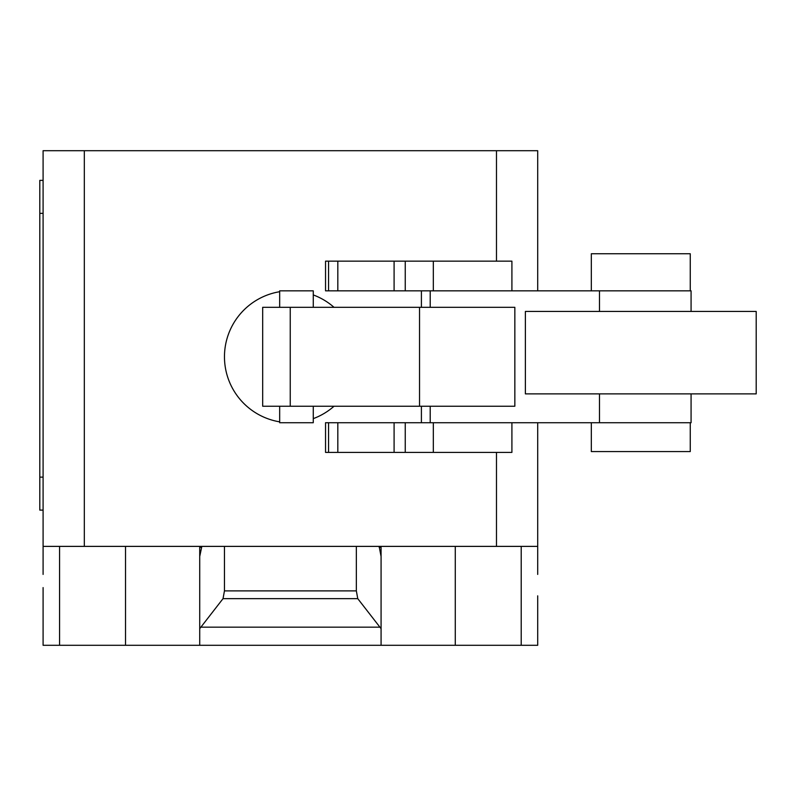 <?xml version="1.0" encoding="UTF-8"?>
<svg xmlns="http://www.w3.org/2000/svg" width="796" height="796" viewBox="0 0 796 796"><rect width="100%" height="100%" fill="white"/><g stroke="black" fill="none" stroke-linecap="round" stroke-linejoin="round"><path stroke-width="1.19" d="M591.328 422.726L591.328 451.581L690.251 451.581L690.251 422.726M690.251 290.839L690.251 253.745L591.328 253.745L591.328 290.839M511.868 261.158L325.544 261.158L325.544 290.839L421.402 290.839L421.402 307.326M328.559 261.158L328.559 290.839M337.822 261.158L337.822 290.839M394.09 261.158L394.09 290.839M405.244 261.158L405.244 290.839M421.402 406.239L421.402 422.726L325.544 422.726L325.544 452.407L511.908 452.407L511.908 422.726M328.559 422.726L328.559 452.407M337.822 422.726L337.822 452.407M394.09 422.726L394.09 452.407M405.244 422.726L405.244 452.407M756.2 393.881L756.2 311.445L525.38 311.445L525.38 393.881L756.2 393.881M279.675 406.239L279.675 422.726L313.266 422.726L313.266 406.239M313.266 307.326L313.266 290.839L279.675 290.839L279.675 307.326M419.532 307.326L262.68 307.326L262.68 406.239L514.843 406.239L514.843 307.326L419.532 307.326L419.532 406.239M421.402 422.726L691.077 422.726L691.077 393.881M691.077 311.445L691.077 290.839L421.402 290.839M43.093 574.413L43.093 546.384L537.698 546.384L537.698 574.413M200.881 627.168L223.029 598.652L224.452 590.891L356.349 590.891L357.762 598.652L381.075 628.651L381.075 645.297L199.726 645.297L199.726 628.651L200.881 627.168L379.921 627.168M357.762 598.652L223.029 598.652M356.349 546.384L356.349 590.891M224.452 546.384L224.452 590.891M379.145 546.384L381.075 556.474L381.075 628.651M381.075 556.474L381.075 547.3L379.145 547.3M381.075 546.384L381.075 547.3M43.093 587.597L43.093 645.297L199.726 645.297M381.075 645.297L537.698 645.297L537.698 595.846M199.726 628.651L199.726 556.474L201.647 547.3L199.726 547.3L199.726 637.059M43.093 180.374L39.8 180.374L39.8 213.348L43.093 213.348M43.093 477.132L39.8 477.132L39.8 510.107L43.093 510.107M39.8 477.132L39.8 213.348M199.726 547.3L199.726 546.384M201.647 547.3L201.647 546.384M43.093 546.384L43.093 150.703L84.316 150.703L84.316 546.384M537.698 546.384L537.698 422.726M537.698 290.839L537.698 150.703L84.316 150.703M496.485 546.384L496.485 452.407M496.485 261.158L496.485 150.703M433.322 261.158L433.322 290.839M433.322 422.726L433.322 452.407M290.241 307.326L290.241 406.239M430.208 406.239L430.208 422.726M599.478 290.839L599.478 311.445M599.478 393.881L599.478 422.726M430.208 290.839L430.208 307.326M279.675 291.714A65.949 65.949 0 0 0 279.675 421.85M334.022 307.326A65.949 65.949 0 0 0 313.266 294.928M313.266 418.636A65.949 65.949 0 0 0 334.022 406.239M59.581 546.384L59.581 645.297M521.211 546.384L521.211 645.297M455.272 546.384L455.272 645.297M125.529 546.384L125.529 645.297M511.908 261.158L511.908 290.839"/></g></svg>
